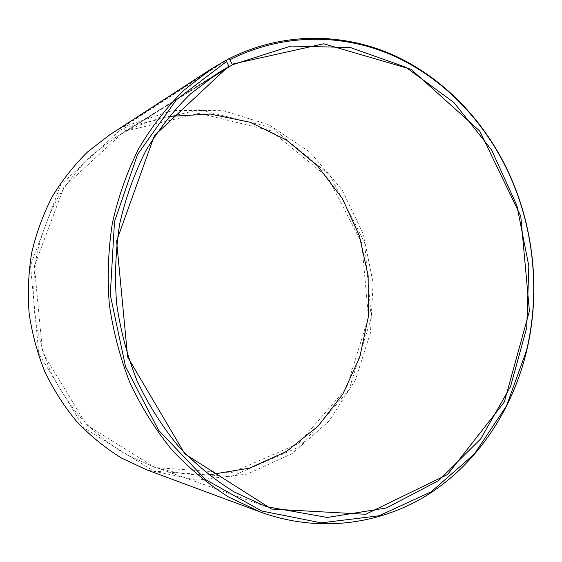 <?xml version="1.0" encoding="UTF-8"?>
<svg xmlns="http://www.w3.org/2000/svg" width="562" height="562" viewBox="0 0 562 562"><rect width="100%" height="100%" fill="white"/><g stroke="black" fill="none" stroke-linecap="round" stroke-linejoin="round"><path stroke-width="0.42" stroke-dasharray="2.81 2.11" d="M205.011 81.933L126.036 131.438C139.868 124.286 154.22 119.277 169.078 116.418M207.961 79.769L123.345 132.878L120.914 128.157L225.369 60.598M208.706 474.855C189.268 475.438 170.019 472.396 150.953 465.729L126.021 454.454C110.082 444.823 95.4 433.126 81.968 419.371C69.442 404.556 58.806 388.23 50.06 370.379C42.543 351.875 37.331 332.655 34.43 312.711C32.905 292.619 33.79 272.718 37.085 253.019C41.721 233.694 48.536 215.436 57.521 198.245C67.623 181.884 79.397 167.265 92.842 154.388L114.718 137.936L123.345 132.878M126.036 131.438L125.712 131.15L199.215 113.292L270.751 130.735L327.737 177.234L361.802 243.1L368.433 317.235L346.529 388.012L298.471 443.622L230.806 472.937L154.993 467.542L86.703 425.09L42.564 352.5L34.373 266.079L64.054 186.753L123.015 132.583M125.712 131.15L123.886 127.813L198.92 109.716L271.839 127.616L329.866 175.07L364.527 242.18L371.285 317.685L349.016 389.796L300.094 446.537L231.137 476.541L153.763 471.16L83.984 427.914L38.848 353.793L30.481 265.496L60.858 184.491L121.132 129.274M123.886 127.813L123.682 126.689L172.19 110.595L222.004 110.314L269.029 124.827L309.873 152.119L341.942 189.584L363.403 234.249L373.098 282.988L370.463 332.585L355.528 379.764L328.939 421.205L292.078 453.66L247.182 474.096L197.388 480.018L146.766 469.874M109.716 134.81L120.914 128.157M123.682 126.689L225.678 60.822M218.182 72.884L114.718 137.936M266.128 506.608L150.953 465.729"/><path stroke-width="0.84" d="M225.678 60.822L228.846 58.771L230.027 59.67L232.394 64.77L205.011 81.933M232.394 64.77L290.856 46.077L350.288 47.496L405.883 67.25L453.871 102.488L491.497 149.787L516.885 205.537L528.835 266.058L526.749 327.646L510.549 386.537L480.756 438.845L438.62 480.622L386.347 507.978L327.316 517.462L266.128 506.608L234.656 492.221C214.417 479.751 195.674 464.43 178.414 446.263C162.278 426.628 148.523 404.872 137.142 381.001C127.328 356.203 120.486 330.407 116.622 303.628C114.543 276.644 115.582 249.978 119.741 223.641C125.635 197.852 134.311 173.623 145.769 150.932C158.639 129.436 173.581 110.391 190.609 93.805L218.182 72.884L229.022 66.548L207.961 79.769M169.078 116.418L210.216 114.037L250.069 122.256L286.487 140.043L317.692 166.008L342.321 198.491L359.364 235.717L368.159 275.816L368.335 316.863L359.835 356.919L342.897 393.997L318.113 426.151L286.465 451.469L249.373 468.188L208.706 474.855M228.846 58.771C281.169 32.392 340.165 32.413 390.464 53.797C440.734 75.652 481.732 117.479 506.573 168.228C533.675 224.055 540.981 290.175 526.735 350.569C512.832 408.672 479.028 460.959 430.682 492.916C382.244 524.388 319.616 533.612 260.297 511.989L146.766 469.874L121.547 458.072C105.452 448.097 90.63 436.056 77.085 421.95C64.454 406.797 53.734 390.133 44.918 371.953C37.338 353.119 32.069 333.568 29.133 313.301C27.573 292.872 28.437 272.647 31.725 252.612C36.354 232.942 43.176 214.34 52.189 196.791C62.333 180.072 74.163 165.088 87.693 151.831L109.716 134.81L211.312 68.908L225.369 60.598L226.57 61.483L229.022 66.548M260.297 511.989L228.46 496.927C208.017 484.015 189.085 468.258 171.677 449.649C155.4 429.572 141.526 407.387 130.047 383.087C120.149 357.861 113.243 331.643 109.323 304.435C107.201 277.024 108.22 249.928 112.365 223.149C118.259 196.932 126.949 172.246 138.449 149.099C151.375 127.138 166.401 107.623 183.535 90.559L211.312 68.908M230.027 59.67C282.089 33.376 340.818 33.369 390.899 54.64C440.952 76.39 481.796 118.034 506.538 168.586C533.535 224.196 540.813 290.062 526.615 350.231L506.601 405.68L474.342 454.04L431.11 491.869L379.02 515.79L321.183 522.857L261.737 511.013L205.741 479.688L158.653 430.337L125.565 366.761L110.278 294.818L114.493 221.674L137.493 154.599L176.335 99.783L226.57 61.483M232.352 64.138L323.705 43.78L411.047 69.309L479.744 131.051L520.763 216.159L529.411 311.067L504.353 401.956L447.57 474.511L365.686 514.279L271.615 509.06L184.856 453.941L127.658 357.053L116.594 240.993L154.402 135.632L228.966 65.923M506.538 168.586L506.573 168.228"/></g></svg>
